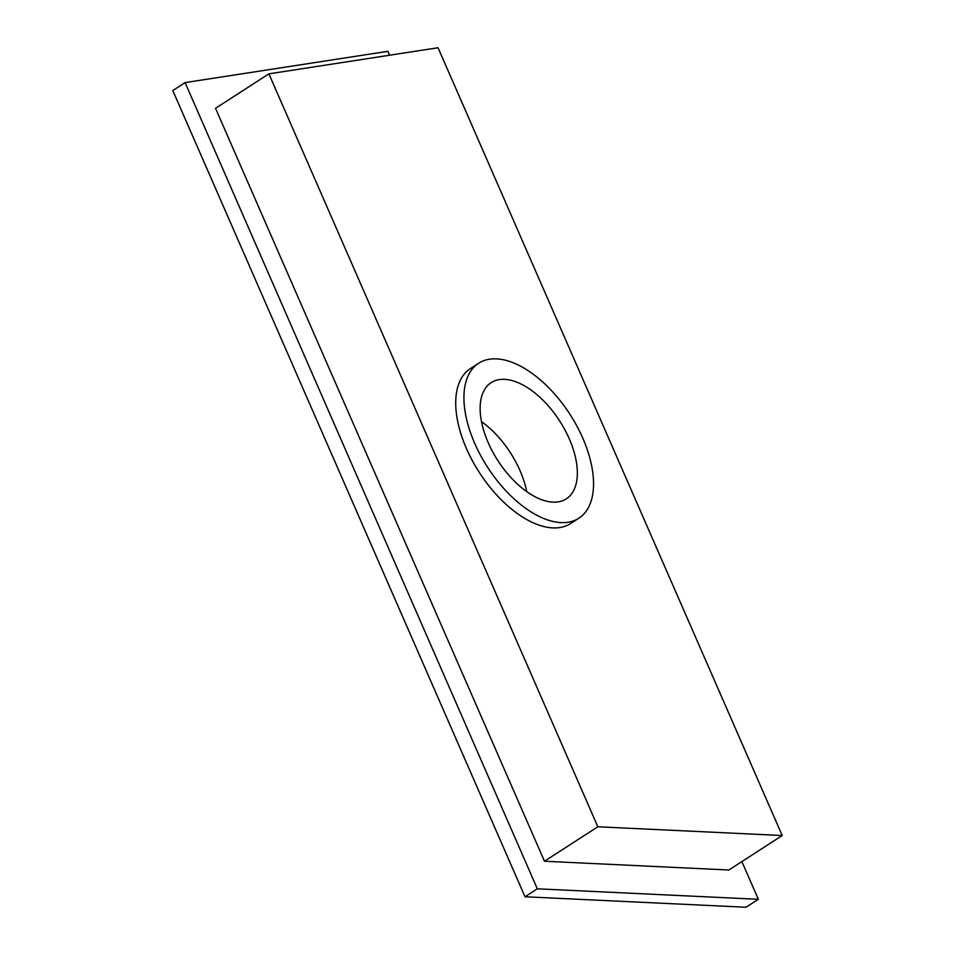 <?xml version="1.0" encoding="UTF-8"?>
<svg xmlns="http://www.w3.org/2000/svg" width="955" height="955" viewBox="0 0 955 955"><rect width="100%" height="100%" fill="white"/><g stroke="black" fill="none" stroke-linecap="round" stroke-linejoin="round"><path stroke-width="1.43" d="M389.592 55.223L387.885 51.319L185.091 82.596L537.319 888.807L758.354 899.3L741.88 861.589M537.319 888.807L524.999 896.757L172.783 90.546L185.091 82.596M524.999 896.757L746.034 907.25L758.354 899.3M544.469 861.243L728.844 870.005L782.217 835.529L438.047 47.75L268.892 73.845L215.52 108.309L544.469 861.243L597.842 826.779L268.892 73.845M597.842 826.779L782.217 835.529M478.694 363.222L470.481 368.535A92.265 48.968 57.1 0 0 479.398 472.594A92.265 48.968 57.1 0 0 570.589 523.543L578.802 518.243A92.265 48.968 57.1 0 0 582.753 438.082A92.265 48.968 57.1 0 0 478.694 363.222A92.265 48.968 57.1 0 0 487.611 467.293A92.265 48.968 57.1 0 0 578.802 518.243M569.252 438.751A69.202 36.72 57.1 0 0 491.204 382.609A69.202 36.72 57.1 0 0 497.901 460.656A69.202 36.72 57.1 0 0 566.279 498.868A69.202 36.72 57.1 0 0 569.252 438.751M526.706 491.634A69.202 36.72 57.1 0 0 519.986 470.564A69.202 36.72 57.1 0 0 481.511 421.644"/></g></svg>

